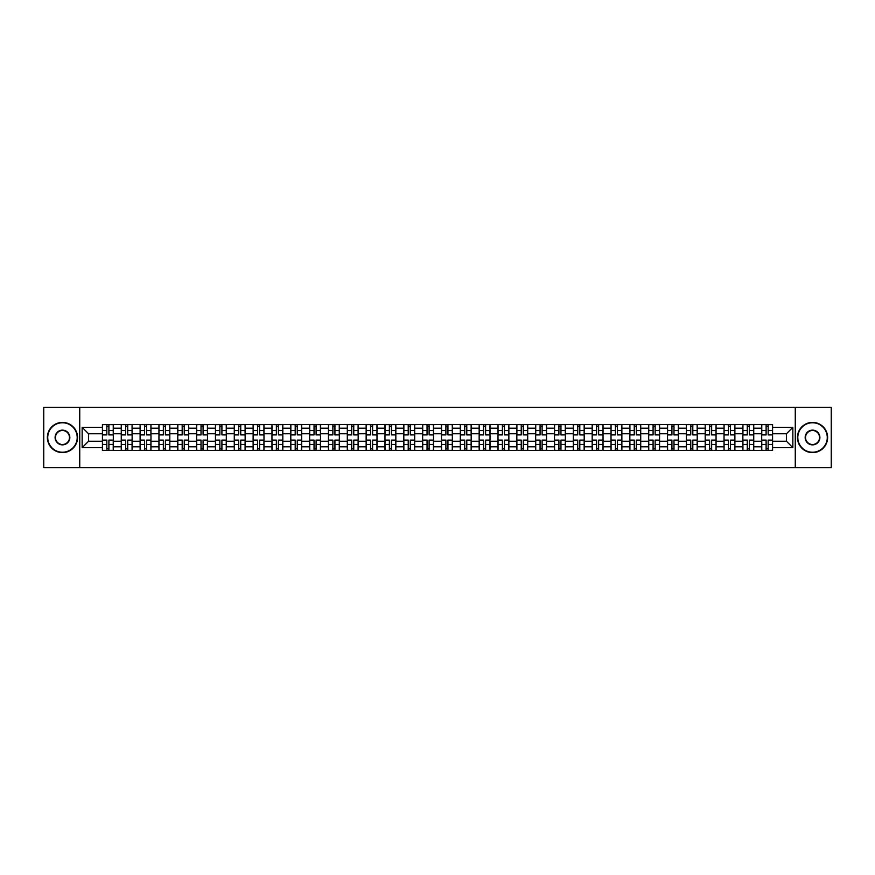 <?xml version="1.0" encoding="UTF-8"?>
<svg xmlns="http://www.w3.org/2000/svg" width="875" height="875" viewBox="0 0 875 875"><rect width="100%" height="100%" fill="white"/><g stroke="black" fill="none" stroke-linecap="round" stroke-linejoin="round"><path stroke-width="1.31" d="M795.266 467.688L831.25 467.688L831.25 407.312L43.75 407.312L43.75 467.688L795.266 467.688L795.266 407.312M121.264 450.483L121.264 428.203L113.302 428.203L113.302 450.483M113.302 428.203L113.302 424.517M121.264 428.203L121.264 424.517M132.136 424.517L132.136 450.483M140.109 450.483L140.109 424.517M150.97 424.517L150.97 450.483M158.944 450.483L158.944 424.517M169.805 424.517L169.805 450.483M177.778 450.483L177.778 424.517M188.639 424.517L188.639 450.483M196.612 450.483L196.612 424.517M207.484 424.517L207.484 450.483M215.447 450.483L215.447 424.517M226.319 424.517L226.319 450.483M234.281 450.483L234.281 424.517M245.153 424.517L245.153 450.483M253.127 450.483L253.127 424.517M263.988 424.517L263.988 450.483M271.961 450.483L271.961 424.517M282.822 424.517L282.822 450.483M290.795 450.483L290.795 424.517M301.656 424.517L301.656 450.483M309.63 450.483L309.63 424.517M320.502 424.517L320.502 450.483M328.464 450.483L328.464 424.517M339.336 424.517L339.336 450.483M347.298 450.483L347.298 424.517M358.17 424.517L358.17 450.483M366.144 450.483L366.144 424.517M377.005 424.517L377.005 450.483M384.978 450.483L384.978 424.517M395.839 424.517L395.839 450.483M403.812 450.483L403.812 424.517M414.684 424.517L414.684 450.483M422.647 450.483L422.647 424.517M433.519 424.517L433.519 450.483M441.481 450.483L441.481 424.517M452.353 424.517L452.353 450.483M460.316 450.483L460.316 424.517M471.188 424.517L471.188 450.483M479.161 450.483L479.161 424.517M490.022 424.517L490.022 450.483M497.995 450.483L497.995 424.517M508.856 424.517L508.856 450.483M516.83 450.483L516.83 424.517M527.702 424.517L527.702 450.483M535.664 450.483L535.664 424.517M546.536 424.517L546.536 450.483M554.498 450.483L554.498 424.517M565.37 424.517L565.37 450.483M573.344 450.483L573.344 424.517M584.205 424.517L584.205 450.483M592.178 450.483L592.178 424.517M603.039 424.517L603.039 450.483M611.012 450.483L611.012 424.517M621.873 424.517L621.873 450.483M629.847 450.483L629.847 424.517M640.719 424.517L640.719 450.483M648.681 450.483L648.681 424.517M659.553 424.517L659.553 450.483M667.516 450.483L667.516 424.517M678.388 424.517L678.388 450.483M686.361 450.483L686.361 424.517M697.222 424.517L697.222 450.483M705.195 450.483L705.195 424.517M716.056 424.517L716.056 450.483M724.03 450.483L724.03 424.517M734.891 424.517L734.891 450.483M742.864 450.483L742.864 424.517M753.736 424.517L753.736 450.483M761.698 450.483L761.698 424.517M761.698 441.241L753.736 441.241M742.864 441.241L734.891 441.241M724.03 441.241L716.056 441.241M705.195 441.241L697.222 441.241M686.361 441.241L678.388 441.241M667.516 441.241L659.553 441.241M648.681 441.241L640.719 441.241M629.847 441.241L621.873 441.241M611.012 441.241L603.039 441.241M592.178 441.241L584.205 441.241M573.344 441.241L565.37 441.241M554.498 441.241L546.536 441.241M535.664 441.241L527.702 441.241M516.83 441.241L508.856 441.241M497.995 441.241L490.022 441.241M479.161 441.241L471.188 441.241M460.316 441.241L452.353 441.241M441.481 441.241L433.519 441.241M422.647 441.241L414.684 441.241M403.812 441.241L395.839 441.241M384.978 441.241L377.005 441.241M366.144 441.241L358.17 441.241M347.298 441.241L339.336 441.241M328.464 441.241L320.502 441.241M309.63 441.241L301.656 441.241M290.795 441.241L282.822 441.241M271.961 441.241L263.988 441.241M253.127 441.241L245.153 441.241M234.281 441.241L226.319 441.241M215.447 441.241L207.484 441.241M196.612 441.241L188.639 441.241M177.778 441.241L169.805 441.241M158.944 441.241L150.97 441.241M140.109 441.241L132.136 441.241M121.264 441.241L113.302 441.241M761.698 433.759L753.736 433.759M742.864 433.759L734.891 433.759M724.03 433.759L716.056 433.759M705.195 433.759L697.222 433.759M686.361 433.759L678.388 433.759M667.516 433.759L659.553 433.759M648.681 433.759L640.719 433.759M629.847 433.759L621.873 433.759M611.012 433.759L603.039 433.759M592.178 433.759L584.205 433.759M573.344 433.759L565.37 433.759M554.498 433.759L546.536 433.759M535.664 433.759L527.702 433.759M516.83 433.759L508.856 433.759M497.995 433.759L490.022 433.759M479.161 433.759L471.188 433.759M460.316 433.759L452.353 433.759M441.481 433.759L433.519 433.759M422.647 433.759L414.684 433.759M403.812 433.759L395.839 433.759M384.978 433.759L377.005 433.759M366.144 433.759L358.17 433.759M347.298 433.759L339.336 433.759M328.464 433.759L320.502 433.759M309.63 433.759L301.656 433.759M290.795 433.759L282.822 433.759M271.961 433.759L263.988 433.759M253.127 433.759L245.153 433.759M234.281 433.759L226.319 433.759M215.447 433.759L207.484 433.759M196.612 433.759L188.639 433.759M177.778 433.759L169.805 433.759M158.944 433.759L150.97 433.759M140.109 433.759L132.136 433.759M121.264 433.759L113.302 433.759M88.55 441.241L102.43 441.241L102.43 433.759L88.55 433.759L88.55 441.241L82.152 447.639L82.152 427.361L102.43 427.361L102.43 433.759M772.57 433.759L772.57 441.241L786.45 441.241L786.45 433.759L772.57 433.759L772.57 424.517L102.43 424.517L102.43 427.361M772.57 427.361L792.848 427.361L792.848 447.639L772.57 447.639L772.57 441.241M102.43 441.241L102.43 450.483L772.57 450.483L772.57 447.639M102.43 447.639L82.152 447.639M79.734 467.688L79.734 407.312M108.894 448.667L106.838 448.667M106.838 426.333L108.894 426.333M127.728 448.667L125.672 448.667M125.672 426.333L127.728 426.333M146.562 448.667L144.517 448.667M144.517 426.333L146.562 426.333M165.397 448.667L163.352 448.667M163.352 426.333L165.397 426.333M184.242 448.667L182.186 448.667M182.186 426.333L184.242 426.333M203.077 448.667L201.02 448.667M201.02 426.333L203.077 426.333M221.911 448.667L219.855 448.667M219.855 426.333L221.911 426.333M240.745 448.667L238.689 448.667M238.689 426.333L240.745 426.333M259.58 448.667L257.534 448.667M257.534 426.333L259.58 426.333M278.414 448.667L276.369 448.667M276.369 426.333L278.414 426.333M297.259 448.667L295.203 448.667M295.203 426.333L297.259 426.333M316.094 448.667L314.038 448.667M314.038 426.333L316.094 426.333M334.928 448.667L332.872 448.667M332.872 426.333L334.928 426.333M353.762 448.667L351.706 448.667M351.706 426.333L353.762 426.333M372.597 448.667L370.552 448.667M370.552 426.333L372.597 426.333M391.431 448.667L389.386 448.667M389.386 426.333L391.431 426.333M410.277 448.667L408.22 448.667M408.22 426.333L410.277 426.333M429.111 448.667L427.055 448.667M427.055 426.333L429.111 426.333M447.945 448.667L445.889 448.667M445.889 426.333L447.945 426.333M466.78 448.667L464.723 448.667M464.723 426.333L466.78 426.333M485.614 448.667L483.569 448.667M483.569 426.333L485.614 426.333M504.448 448.667L502.403 448.667M502.403 426.333L504.448 426.333M523.294 448.667L521.237 448.667M521.237 426.333L523.294 426.333M542.128 448.667L540.072 448.667M540.072 426.333L542.128 426.333M560.962 448.667L558.906 448.667M558.906 426.333L560.962 426.333M579.797 448.667L577.741 448.667M577.741 426.333L579.797 426.333M598.631 448.667L596.586 448.667M596.586 426.333L598.631 426.333M617.466 448.667L615.42 448.667M615.42 426.333L617.466 426.333M636.311 448.667L634.255 448.667M634.255 426.333L636.311 426.333M655.145 448.667L653.089 448.667M653.089 426.333L655.145 426.333M673.98 448.667L671.923 448.667M671.923 426.333L673.98 426.333M692.814 448.667L690.758 448.667M690.758 426.333L692.814 426.333M711.648 448.667L709.603 448.667M709.603 426.333L711.648 426.333M730.483 448.667L728.438 448.667M728.438 426.333L730.483 426.333M749.328 448.667L747.272 448.667M747.272 426.333L749.328 426.333M768.163 448.667L766.106 448.667M766.106 426.333L768.163 426.333M82.152 427.361L88.55 433.759M786.45 441.241L792.848 447.639M786.45 433.759L792.848 427.361M108.894 434.645L113.236 434.908L108.894 434.908L108.894 424.637L113.236 424.637L110.819 424.637M113.236 434.645L113.236 424.637M106.838 426.213L108.894 426.213M104.913 424.637L102.495 424.637L102.495 434.908L106.838 434.908L106.838 424.637L105.087 424.637M102.495 424.637L110.644 424.637M106.838 440.092L106.838 450.363L102.495 450.363L102.495 440.092L106.838 440.092M108.894 448.787L106.838 448.787M105.087 450.363L113.236 450.363L113.236 440.092L108.894 440.092L108.894 450.363L110.644 450.363M127.728 434.645L132.07 434.908L127.728 434.908L127.728 424.637L132.07 424.637L129.664 424.637M132.07 434.645L132.07 424.637M125.672 426.213L127.728 426.213M123.747 424.637L121.33 424.637L121.33 434.908L125.672 434.908L125.672 424.637L123.922 424.637M121.33 424.637L129.478 424.637M146.562 434.645L150.916 434.908L146.562 434.908L146.562 424.637L150.916 424.637L148.498 424.637M150.916 434.645L150.916 424.637M144.517 426.213L146.562 426.213M142.581 424.637L140.164 424.637L140.164 434.908L144.517 434.908L144.517 424.637L142.756 424.637M140.164 424.637L148.312 424.637M125.672 440.092L125.672 450.363L121.33 450.363L121.33 440.092L125.672 440.092M127.728 448.787L125.672 448.787M123.922 450.363L132.07 450.363L132.07 440.092L127.728 440.092L127.728 450.363L129.478 450.363M144.517 440.092L144.517 450.363L140.164 450.363L140.164 440.092L144.517 440.092M146.562 448.787L144.517 448.787M142.756 450.363L150.916 450.363L150.916 440.092L146.562 440.092L146.562 450.363L148.312 450.363M62.464 452.233A14.733 14.733 0 0 0 77.197 437.5A14.733 14.733 0 0 0 62.464 422.767A14.733 14.733 0 0 0 47.731 437.5A14.733 14.733 0 0 0 62.464 452.233M62.464 422.406A15.094 15.094 0 0 1 77.558 437.5A15.094 15.094 0 0 1 62.464 452.594A15.094 15.094 0 0 1 47.37 437.5A15.094 15.094 0 0 1 62.464 422.406M62.464 444.861A7.361 7.361 0 0 1 55.103 437.5A7.361 7.361 0 0 1 62.464 430.139A7.361 7.361 0 0 1 69.836 437.5A7.361 7.361 0 0 1 62.464 444.861M62.464 430.5A7 7 0 0 0 55.464 437.5A7 7 0 0 0 62.464 444.5A7 7 0 0 0 69.464 437.5A7 7 0 0 0 62.464 430.5M812.536 452.233A14.733 14.733 0 0 0 827.269 437.5A14.733 14.733 0 0 0 812.536 422.767A14.733 14.733 0 0 0 797.803 437.5A14.733 14.733 0 0 0 812.536 452.233M812.536 422.406A15.094 15.094 0 0 1 827.63 437.5A15.094 15.094 0 0 1 812.536 452.594A15.094 15.094 0 0 1 797.442 437.5A15.094 15.094 0 0 1 812.536 422.406M812.536 444.861A7.361 7.361 0 0 1 805.164 437.5A7.361 7.361 0 0 1 812.536 430.139A7.361 7.361 0 0 1 819.897 437.5A7.361 7.361 0 0 1 812.536 444.861M812.536 430.5A7 7 0 0 0 805.536 437.5A7 7 0 0 0 812.536 444.5A7 7 0 0 0 819.536 437.5A7 7 0 0 0 812.536 430.5M165.397 434.645L169.75 434.908L165.397 434.908L165.397 424.637L169.75 424.637L167.333 424.637M169.75 434.645L169.75 424.637M163.352 426.213L165.397 426.213M161.416 424.637L158.998 424.637L158.998 434.908L163.352 434.908L163.352 424.637L161.602 424.637M158.998 424.637L167.147 424.637M184.242 434.645L188.584 434.908L184.242 434.908L184.242 424.637L188.584 424.637L186.167 424.637M188.584 434.645L188.584 424.637M182.186 426.213L184.242 426.213M180.25 424.637L177.833 424.637L177.833 434.908L182.186 434.908L182.186 424.637L180.436 424.637M177.833 424.637L185.992 424.637M203.077 434.645L207.419 434.908L203.077 434.908L203.077 424.637L207.419 424.637L205.002 424.637M207.419 434.645L207.419 424.637M201.02 426.213L203.077 426.213M199.084 424.637L196.678 424.637L196.678 434.908L201.02 434.908L201.02 424.637L199.27 424.637M196.678 424.637L204.827 424.637M163.352 440.092L163.352 450.363L158.998 450.363L158.998 440.092L163.352 440.092M165.397 448.787L163.352 448.787M161.602 450.363L169.75 450.363L169.75 440.092L165.397 440.092L165.397 450.363L167.147 450.363M182.186 440.092L182.186 450.363L177.833 450.363L177.833 440.092L182.186 440.092M184.242 448.787L182.186 448.787M180.436 450.363L188.584 450.363L188.584 440.092L184.242 440.092L184.242 450.363L185.992 450.363M201.02 440.092L201.02 450.363L196.678 450.363L196.678 440.092L201.02 440.092M203.077 448.787L201.02 448.787M199.27 450.363L207.419 450.363L207.419 440.092L203.077 440.092L203.077 450.363L204.827 450.363M221.911 434.645L226.253 434.908L221.911 434.908L221.911 424.637L226.253 424.637L223.847 424.637M226.253 434.645L226.253 424.637M219.855 426.213L221.911 426.213M217.93 424.637L215.512 424.637L215.512 434.908L219.855 434.908L219.855 424.637L218.105 424.637M215.512 424.637L223.661 424.637M219.855 440.092L219.855 450.363L215.512 450.363L215.512 440.092L219.855 440.092M221.911 448.787L219.855 448.787M218.105 450.363L226.253 450.363L226.253 440.092L221.911 440.092L221.911 450.363L223.661 450.363M240.745 434.645L245.088 434.908L240.745 434.908L240.745 424.637L245.088 424.637L242.681 424.637M245.088 434.645L245.088 424.637M238.689 426.213L240.745 426.213M236.764 424.637L234.347 424.637L234.347 434.908L238.689 434.908L238.689 424.637L236.939 424.637M234.347 424.637L242.495 424.637M238.689 440.092L238.689 450.363L234.347 450.363L234.347 440.092L238.689 440.092M240.745 448.787L238.689 448.787M236.939 450.363L245.088 450.363L245.088 440.092L240.745 440.092L240.745 450.363L242.495 450.363M259.58 434.645L263.933 434.908L259.58 434.908L259.58 424.637L263.933 424.637L261.516 424.637M263.933 434.645L263.933 424.637M257.534 426.213L259.58 426.213M255.598 424.637L253.181 424.637L253.181 434.908L257.534 434.908L257.534 424.637L255.773 424.637M253.181 424.637L261.33 424.637M257.534 440.092L257.534 450.363L253.181 450.363L253.181 440.092L257.534 440.092M259.58 448.787L257.534 448.787M255.773 450.363L263.933 450.363L263.933 440.092L259.58 440.092L259.58 450.363L261.33 450.363M278.414 434.645L282.767 434.908L278.414 434.908L278.414 424.637L282.767 424.637L280.35 424.637M282.767 434.645L282.767 424.637M276.369 426.213L278.414 426.213M274.433 424.637L272.016 424.637L272.016 434.908L276.369 434.908L276.369 424.637L274.619 424.637M272.016 424.637L280.164 424.637M276.369 440.092L276.369 450.363L272.016 450.363L272.016 440.092L276.369 440.092M278.414 448.787L276.369 448.787M274.619 450.363L282.767 450.363L282.767 440.092L278.414 440.092L278.414 450.363L280.164 450.363M297.259 434.645L301.602 434.908L297.259 434.908L297.259 424.637L301.602 424.637L299.184 424.637M301.602 434.645L301.602 424.637M295.203 426.213L297.259 426.213M293.267 424.637L290.85 424.637L290.85 434.908L295.203 434.908L295.203 424.637L293.453 424.637M290.85 424.637L299.009 424.637M295.203 440.092L295.203 450.363L290.85 450.363L290.85 440.092L295.203 440.092M297.259 448.787L295.203 448.787M293.453 450.363L301.602 450.363L301.602 440.092L297.259 440.092L297.259 450.363L299.009 450.363M316.094 434.645L320.436 434.908L316.094 434.908L316.094 424.637L320.436 424.637L318.019 424.637M320.436 434.645L320.436 424.637M314.038 426.213L316.094 426.213M312.102 424.637L309.695 424.637L309.695 434.908L314.038 434.908L314.038 424.637L312.287 424.637M309.695 424.637L317.844 424.637M314.038 440.092L314.038 450.363L309.695 450.363L309.695 440.092L314.038 440.092M316.094 448.787L314.038 448.787M312.287 450.363L320.436 450.363L320.436 440.092L316.094 440.092L316.094 450.363L317.844 450.363M334.928 434.645L339.27 434.908L334.928 434.908L334.928 424.637L339.27 424.637L336.864 424.637M339.27 434.645L339.27 424.637M332.872 426.213L334.928 426.213M330.947 424.637L328.53 424.637L328.53 434.908L332.872 434.908L332.872 424.637L331.122 424.637M328.53 424.637L336.678 424.637M332.872 440.092L332.872 450.363L328.53 450.363L328.53 440.092L332.872 440.092M334.928 448.787L332.872 448.787M331.122 450.363L339.27 450.363L339.27 440.092L334.928 440.092L334.928 450.363L336.678 450.363M353.762 434.645L358.105 434.908L353.762 434.908L353.762 424.637L358.105 424.637L355.698 424.637M358.105 434.645L358.105 424.637M351.706 426.213L353.762 426.213M349.781 424.637L347.364 424.637L347.364 434.908L351.706 434.908L351.706 424.637L349.956 424.637M347.364 424.637L355.513 424.637M351.706 440.092L351.706 450.363L347.364 450.363L347.364 440.092L351.706 440.092M353.762 448.787L351.706 448.787M349.956 450.363L358.105 450.363L358.105 440.092L353.762 440.092L353.762 450.363L355.513 450.363M372.597 434.645L376.95 434.908L372.597 434.908L372.597 424.637L376.95 424.637L374.533 424.637M376.95 434.645L376.95 424.637M370.552 426.213L372.597 426.213M368.616 424.637L366.198 424.637L366.198 434.908L370.552 434.908L370.552 424.637L368.791 424.637M366.198 424.637L374.347 424.637M370.552 440.092L370.552 450.363L366.198 450.363L366.198 440.092L370.552 440.092M372.597 448.787L370.552 448.787M368.791 450.363L376.95 450.363L376.95 440.092L372.597 440.092L372.597 450.363L374.347 450.363M391.431 434.645L395.784 434.908L391.431 434.908L391.431 424.637L395.784 424.637L393.367 424.637M395.784 434.645L395.784 424.637M389.386 426.213L391.431 426.213M387.45 424.637L385.033 424.637L385.033 434.908L389.386 434.908L389.386 424.637L387.636 424.637M385.033 424.637L393.181 424.637M389.386 440.092L389.386 450.363L385.033 450.363L385.033 440.092L389.386 440.092M391.431 448.787L389.386 448.787M387.636 450.363L395.784 450.363L395.784 440.092L391.431 440.092L391.431 450.363L393.181 450.363M410.277 434.645L414.619 434.908L410.277 434.908L410.277 424.637L414.619 424.637L412.202 424.637M414.619 434.645L414.619 424.637M408.22 426.213L410.277 426.213M406.284 424.637L403.867 424.637L403.867 434.908L408.22 434.908L408.22 424.637L406.47 424.637M403.867 424.637L412.027 424.637M408.22 440.092L408.22 450.363L403.867 450.363L403.867 440.092L408.22 440.092M410.277 448.787L408.22 448.787M406.47 450.363L414.619 450.363L414.619 440.092L410.277 440.092L410.277 450.363L412.027 450.363M429.111 434.645L433.453 434.908L429.111 434.908L429.111 424.637L433.453 424.637L431.036 424.637M433.453 434.645L433.453 424.637M427.055 426.213L429.111 426.213M425.119 424.637L422.713 424.637L422.713 434.908L427.055 434.908L427.055 424.637L425.305 424.637M422.713 424.637L430.861 424.637M427.055 440.092L427.055 450.363L422.713 450.363L422.713 440.092L427.055 440.092M429.111 448.787L427.055 448.787M425.305 450.363L433.453 450.363L433.453 440.092L429.111 440.092L429.111 450.363L430.861 450.363M447.945 434.645L452.287 434.908L447.945 434.908L447.945 424.637L452.287 424.637L449.881 424.637M452.287 434.645L452.287 424.637M445.889 426.213L447.945 426.213M443.964 424.637L441.547 424.637L441.547 434.908L445.889 434.908L445.889 424.637L444.139 424.637M441.547 424.637L449.695 424.637M445.889 440.092L445.889 450.363L441.547 450.363L441.547 440.092L445.889 440.092M447.945 448.787L445.889 448.787M444.139 450.363L452.287 450.363L452.287 440.092L447.945 440.092L447.945 450.363L449.695 450.363M466.78 434.645L471.133 434.908L466.78 434.908L466.78 424.637L471.133 424.637L468.716 424.637M471.133 434.645L471.133 424.637M464.723 426.213L466.78 426.213M462.798 424.637L460.381 424.637L460.381 434.908L464.723 434.908L464.723 424.637L462.973 424.637M460.381 424.637L468.53 424.637M464.723 440.092L464.723 450.363L460.381 450.363L460.381 440.092L464.723 440.092M466.78 448.787L464.723 448.787M462.973 450.363L471.133 450.363L471.133 440.092L466.78 440.092L466.78 450.363L468.53 450.363M485.614 434.645L489.967 434.908L485.614 434.908L485.614 424.637L489.967 424.637L487.55 424.637M489.967 434.645L489.967 424.637M483.569 426.213L485.614 426.213M481.633 424.637L479.216 424.637L479.216 434.908L483.569 434.908L483.569 424.637L481.819 424.637M479.216 424.637L487.364 424.637M483.569 440.092L483.569 450.363L479.216 450.363L479.216 440.092L483.569 440.092M485.614 448.787L483.569 448.787M481.819 450.363L489.967 450.363L489.967 440.092L485.614 440.092L485.614 450.363L487.364 450.363M504.448 434.645L508.802 434.908L504.448 434.908L504.448 424.637L508.802 424.637L506.384 424.637M508.802 434.645L508.802 424.637M502.403 426.213L504.448 426.213M500.467 424.637L498.05 424.637L498.05 434.908L502.403 434.908L502.403 424.637L500.653 424.637M498.05 424.637L506.209 424.637M502.403 440.092L502.403 450.363L498.05 450.363L498.05 440.092L502.403 440.092M504.448 448.787L502.403 448.787M500.653 450.363L508.802 450.363L508.802 440.092L504.448 440.092L504.448 450.363L506.209 450.363M523.294 434.645L527.636 434.908L523.294 434.908L523.294 424.637L527.636 424.637L525.219 424.637M527.636 434.645L527.636 424.637M521.237 426.213L523.294 426.213M519.302 424.637L516.895 424.637L516.895 434.908L521.237 434.908L521.237 424.637L519.487 424.637M516.895 424.637L525.044 424.637M521.237 440.092L521.237 450.363L516.895 450.363L516.895 440.092L521.237 440.092M523.294 448.787L521.237 448.787M519.487 450.363L527.636 450.363L527.636 440.092L523.294 440.092L523.294 450.363L525.044 450.363M542.128 434.645L546.47 434.908L542.128 434.908L542.128 424.637L546.47 424.637L544.053 424.637M546.47 434.645L546.47 424.637M540.072 426.213L542.128 426.213M538.136 424.637L535.73 424.637L535.73 434.908L540.072 434.908L540.072 424.637L538.322 424.637M535.73 424.637L543.878 424.637M540.072 440.092L540.072 450.363L535.73 450.363L535.73 440.092L540.072 440.092M542.128 448.787L540.072 448.787M538.322 450.363L546.47 450.363L546.47 440.092L542.128 440.092L542.128 450.363L543.878 450.363M560.962 434.645L565.305 434.908L560.962 434.908L560.962 424.637L565.305 424.637L562.898 424.637M565.305 434.645L565.305 424.637M558.906 426.213L560.962 426.213M556.981 424.637L554.564 424.637L554.564 434.908L558.906 434.908L558.906 424.637L557.156 424.637M554.564 424.637L562.712 424.637M558.906 440.092L558.906 450.363L554.564 450.363L554.564 440.092L558.906 440.092M560.962 448.787L558.906 448.787M557.156 450.363L565.305 450.363L565.305 440.092L560.962 440.092L560.962 450.363L562.712 450.363M579.797 434.645L584.15 434.908L579.797 434.908L579.797 424.637L584.15 424.637L581.733 424.637M584.15 434.645L584.15 424.637M577.741 426.213L579.797 426.213M575.816 424.637L573.398 424.637L573.398 434.908L577.741 434.908L577.741 424.637L575.991 424.637M573.398 424.637L581.547 424.637M577.741 440.092L577.741 450.363L573.398 450.363L573.398 440.092L577.741 440.092M579.797 448.787L577.741 448.787M575.991 450.363L584.15 450.363L584.15 440.092L579.797 440.092L579.797 450.363L581.547 450.363M598.631 434.645L602.984 434.908L598.631 434.908L598.631 424.637L602.984 424.637L600.567 424.637M602.984 434.645L602.984 424.637M596.586 426.213L598.631 426.213M594.65 424.637L592.233 424.637L592.233 434.908L596.586 434.908L596.586 424.637L594.836 424.637M592.233 424.637L600.381 424.637M596.586 440.092L596.586 450.363L592.233 450.363L592.233 440.092L596.586 440.092M598.631 448.787L596.586 448.787M594.836 450.363L602.984 450.363L602.984 440.092L598.631 440.092L598.631 450.363L600.381 450.363M617.466 434.645L621.819 434.908L617.466 434.908L617.466 424.637L621.819 424.637L619.402 424.637M621.819 434.645L621.819 424.637M615.42 426.213L617.466 426.213M613.484 424.637L611.067 424.637L611.067 434.908L615.42 434.908L615.42 424.637L613.67 424.637M611.067 424.637L619.227 424.637M615.42 440.092L615.42 450.363L611.067 450.363L611.067 440.092L615.42 440.092M617.466 448.787L615.42 448.787M613.67 450.363L621.819 450.363L621.819 440.092L617.466 440.092L617.466 450.363L619.227 450.363M636.311 434.645L640.653 434.908L636.311 434.908L636.311 424.637L640.653 424.637L638.236 424.637M640.653 434.645L640.653 424.637M634.255 426.213L636.311 426.213M632.319 424.637L629.912 424.637L629.912 434.908L634.255 434.908L634.255 424.637L632.505 424.637M629.912 424.637L638.061 424.637M634.255 440.092L634.255 450.363L629.912 450.363L629.912 440.092L634.255 440.092M636.311 448.787L634.255 448.787M632.505 450.363L640.653 450.363L640.653 440.092L636.311 440.092L636.311 450.363L638.061 450.363M655.145 434.645L659.488 434.908L655.145 434.908L655.145 424.637L659.488 424.637L657.07 424.637M659.488 434.645L659.488 424.637M653.089 426.213L655.145 426.213M651.153 424.637L648.747 424.637L648.747 434.908L653.089 434.908L653.089 424.637L651.339 424.637M648.747 424.637L656.895 424.637M653.089 440.092L653.089 450.363L648.747 450.363L648.747 440.092L653.089 440.092M655.145 448.787L653.089 448.787M651.339 450.363L659.488 450.363L659.488 440.092L655.145 440.092L655.145 450.363L656.895 450.363M673.98 434.645L678.322 434.908L673.98 434.908L673.98 424.637L678.322 424.637L675.916 424.637M678.322 434.645L678.322 424.637M671.923 426.213L673.98 426.213M669.998 424.637L667.581 424.637L667.581 434.908L671.923 434.908L671.923 424.637L670.173 424.637M667.581 424.637L675.73 424.637M671.923 440.092L671.923 450.363L667.581 450.363L667.581 440.092L671.923 440.092M673.98 448.787L671.923 448.787M670.173 450.363L678.322 450.363L678.322 440.092L673.98 440.092L673.98 450.363L675.73 450.363M692.814 434.645L697.167 434.908L692.814 434.908L692.814 424.637L697.167 424.637L694.75 424.637M697.167 434.645L697.167 424.637M690.758 426.213L692.814 426.213M688.833 424.637L686.416 424.637L686.416 434.908L690.758 434.908L690.758 424.637L689.008 424.637M686.416 424.637L694.564 424.637M690.758 440.092L690.758 450.363L686.416 450.363L686.416 440.092L690.758 440.092M692.814 448.787L690.758 448.787M689.008 450.363L697.167 450.363L697.167 440.092L692.814 440.092L692.814 450.363L694.564 450.363M711.648 434.645L716.002 434.908L711.648 434.908L711.648 424.637L716.002 424.637L713.584 424.637M716.002 434.645L716.002 424.637M709.603 426.213L711.648 426.213M707.667 424.637L705.25 424.637L705.25 434.908L709.603 434.908L709.603 424.637L707.853 424.637M705.25 424.637L713.398 424.637M709.603 440.092L709.603 450.363L705.25 450.363L705.25 440.092L709.603 440.092M711.648 448.787L709.603 448.787M707.853 450.363L716.002 450.363L716.002 440.092L711.648 440.092L711.648 450.363L713.398 450.363M730.483 434.645L734.836 434.908L730.483 434.908L730.483 424.637L734.836 424.637L732.419 424.637M734.836 434.645L734.836 424.637M728.438 426.213L730.483 426.213M726.502 424.637L724.084 424.637L724.084 434.908L728.438 434.908L728.438 424.637L726.688 424.637M724.084 424.637L732.244 424.637M728.438 440.092L728.438 450.363L724.084 450.363L724.084 440.092L728.438 440.092M730.483 448.787L728.438 448.787M726.688 450.363L734.836 450.363L734.836 440.092L730.483 440.092L730.483 450.363L732.244 450.363M749.328 434.645L753.67 434.908L749.328 434.908L749.328 424.637L753.67 424.637L751.253 424.637M753.67 434.645L753.67 424.637M747.272 426.213L749.328 426.213M745.336 424.637L742.93 424.637L742.93 434.908L747.272 434.908L747.272 424.637L745.522 424.637M742.93 424.637L751.078 424.637M747.272 440.092L747.272 450.363L742.93 450.363L742.93 440.092L747.272 440.092M749.328 448.787L747.272 448.787M745.522 450.363L753.67 450.363L753.67 440.092L749.328 440.092L749.328 450.363L751.078 450.363M768.163 434.645L772.505 434.908L768.163 434.908L768.163 424.637L772.505 424.637L770.088 424.637M772.505 434.645L772.505 424.637M766.106 426.213L768.163 426.213M764.181 424.637L761.764 424.637L761.764 434.908L766.106 434.908L766.106 424.637L764.356 424.637M761.764 424.637L769.912 424.637M766.106 440.092L766.106 450.363L761.764 450.363L761.764 440.092L766.106 440.092M768.163 448.787L766.106 448.787M764.356 450.363L772.505 450.363L772.505 440.092L768.163 440.092L768.163 450.363L769.912 450.363M742.864 428.203L734.891 428.203M724.03 428.203L716.056 428.203M705.195 428.203L697.222 428.203M686.361 428.203L678.388 428.203M667.516 428.203L659.553 428.203M648.681 428.203L640.719 428.203M629.847 428.203L621.873 428.203M611.012 428.203L603.039 428.203M592.178 428.203L584.205 428.203M573.344 428.203L565.37 428.203M554.498 428.203L546.536 428.203M535.664 428.203L527.702 428.203M516.83 428.203L508.856 428.203M497.995 428.203L490.022 428.203M479.161 428.203L471.188 428.203M460.316 428.203L452.353 428.203M441.481 428.203L433.519 428.203M422.647 428.203L414.684 428.203M403.812 428.203L395.839 428.203M384.978 428.203L377.005 428.203M366.144 428.203L358.17 428.203M347.298 428.203L339.336 428.203M328.464 428.203L320.502 428.203M309.63 428.203L301.656 428.203M290.795 428.203L282.822 428.203M271.961 428.203L263.988 428.203M253.127 428.203L245.153 428.203M234.281 428.203L226.319 428.203M215.447 428.203L207.484 428.203M196.612 428.203L188.639 428.203M177.778 428.203L169.805 428.203M158.944 428.203L150.97 428.203M140.109 428.203L132.136 428.203M761.698 428.203L753.736 428.203M742.864 446.797L734.891 446.797M724.03 446.797L716.056 446.797M705.195 446.797L697.222 446.797M686.361 446.797L678.388 446.797M667.516 446.797L659.553 446.797M648.681 446.797L640.719 446.797M629.847 446.797L621.873 446.797M611.012 446.797L603.039 446.797M592.178 446.797L584.205 446.797M573.344 446.797L565.37 446.797M554.498 446.797L546.536 446.797M535.664 446.797L527.702 446.797M516.83 446.797L508.856 446.797M497.995 446.797L490.022 446.797M479.161 446.797L471.188 446.797M460.316 446.797L452.353 446.797M441.481 446.797L433.519 446.797M422.647 446.797L414.684 446.797M403.812 446.797L395.839 446.797M384.978 446.797L377.005 446.797M366.144 446.797L358.17 446.797M347.298 446.797L339.336 446.797M328.464 446.797L320.502 446.797M309.63 446.797L301.656 446.797M290.795 446.797L282.822 446.797M271.961 446.797L263.988 446.797M253.127 446.797L245.153 446.797M234.281 446.797L226.319 446.797M215.447 446.797L207.484 446.797M196.612 446.797L188.639 446.797M177.778 446.797L169.805 446.797M158.944 446.797L150.97 446.797M140.109 446.797L132.136 446.797M121.264 446.797L113.302 446.797M761.698 446.797L753.736 446.797M108.894 430.577L113.236 430.577M102.495 434.645L106.838 434.645M102.495 430.577L106.838 430.577M106.838 440.355L102.495 440.355M106.838 444.423L102.495 444.423M113.236 440.355L108.894 440.355M113.236 444.423L108.894 444.423M127.728 430.577L132.07 430.577M121.33 434.645L125.672 434.645M121.33 430.577L125.672 430.577M146.562 430.577L150.916 430.577M140.164 434.645L144.517 434.645M140.164 430.577L144.517 430.577M125.672 440.355L121.33 440.355M125.672 444.423L121.33 444.423M132.07 440.355L127.728 440.355M132.07 444.423L127.728 444.423M144.517 440.355L140.164 440.355M144.517 444.423L140.164 444.423M150.916 440.355L146.562 440.355M150.916 444.423L146.562 444.423M165.397 430.577L169.75 430.577M158.998 434.645L163.352 434.645M158.998 430.577L163.352 430.577M184.242 430.577L188.584 430.577M177.833 434.645L182.186 434.645M177.833 430.577L182.186 430.577M203.077 430.577L207.419 430.577M196.678 434.645L201.02 434.645M196.678 430.577L201.02 430.577M163.352 440.355L158.998 440.355M163.352 444.423L158.998 444.423M169.75 440.355L165.397 440.355M169.75 444.423L165.397 444.423M182.186 440.355L177.833 440.355M182.186 444.423L177.833 444.423M188.584 440.355L184.242 440.355M188.584 444.423L184.242 444.423M201.02 440.355L196.678 440.355M201.02 444.423L196.678 444.423M207.419 440.355L203.077 440.355M207.419 444.423L203.077 444.423M221.911 430.577L226.253 430.577M215.512 434.645L219.855 434.645M215.512 430.577L219.855 430.577M219.855 440.355L215.512 440.355M219.855 444.423L215.512 444.423M226.253 440.355L221.911 440.355M226.253 444.423L221.911 444.423M240.745 430.577L245.088 430.577M234.347 434.645L238.689 434.645M234.347 430.577L238.689 430.577M238.689 440.355L234.347 440.355M238.689 444.423L234.347 444.423M245.088 440.355L240.745 440.355M245.088 444.423L240.745 444.423M259.58 430.577L263.933 430.577M253.181 434.645L257.534 434.645M253.181 430.577L257.534 430.577M257.534 440.355L253.181 440.355M257.534 444.423L253.181 444.423M263.933 440.355L259.58 440.355M263.933 444.423L259.58 444.423M278.414 430.577L282.767 430.577M272.016 434.645L276.369 434.645M272.016 430.577L276.369 430.577M276.369 440.355L272.016 440.355M276.369 444.423L272.016 444.423M282.767 440.355L278.414 440.355M282.767 444.423L278.414 444.423M297.259 430.577L301.602 430.577M290.85 434.645L295.203 434.645M290.85 430.577L295.203 430.577M295.203 440.355L290.85 440.355M295.203 444.423L290.85 444.423M301.602 440.355L297.259 440.355M301.602 444.423L297.259 444.423M316.094 430.577L320.436 430.577M309.695 434.645L314.038 434.645M309.695 430.577L314.038 430.577M314.038 440.355L309.695 440.355M314.038 444.423L309.695 444.423M320.436 440.355L316.094 440.355M320.436 444.423L316.094 444.423M334.928 430.577L339.27 430.577M328.53 434.645L332.872 434.645M328.53 430.577L332.872 430.577M332.872 440.355L328.53 440.355M332.872 444.423L328.53 444.423M339.27 440.355L334.928 440.355M339.27 444.423L334.928 444.423M353.762 430.577L358.105 430.577M347.364 434.645L351.706 434.645M347.364 430.577L351.706 430.577M351.706 440.355L347.364 440.355M351.706 444.423L347.364 444.423M358.105 440.355L353.762 440.355M358.105 444.423L353.762 444.423M372.597 430.577L376.95 430.577M366.198 434.645L370.552 434.645M366.198 430.577L370.552 430.577M370.552 440.355L366.198 440.355M370.552 444.423L366.198 444.423M376.95 440.355L372.597 440.355M376.95 444.423L372.597 444.423M391.431 430.577L395.784 430.577M385.033 434.645L389.386 434.645M385.033 430.577L389.386 430.577M389.386 440.355L385.033 440.355M389.386 444.423L385.033 444.423M395.784 440.355L391.431 440.355M395.784 444.423L391.431 444.423M410.277 430.577L414.619 430.577M403.867 434.645L408.22 434.645M403.867 430.577L408.22 430.577M408.22 440.355L403.867 440.355M408.22 444.423L403.867 444.423M414.619 440.355L410.277 440.355M414.619 444.423L410.277 444.423M429.111 430.577L433.453 430.577M422.713 434.645L427.055 434.645M422.713 430.577L427.055 430.577M427.055 440.355L422.713 440.355M427.055 444.423L422.713 444.423M433.453 440.355L429.111 440.355M433.453 444.423L429.111 444.423M447.945 430.577L452.287 430.577M441.547 434.645L445.889 434.645M441.547 430.577L445.889 430.577M445.889 440.355L441.547 440.355M445.889 444.423L441.547 444.423M452.287 440.355L447.945 440.355M452.287 444.423L447.945 444.423M466.78 430.577L471.133 430.577M460.381 434.645L464.723 434.645M460.381 430.577L464.723 430.577M464.723 440.355L460.381 440.355M464.723 444.423L460.381 444.423M471.133 440.355L466.78 440.355M471.133 444.423L466.78 444.423M485.614 430.577L489.967 430.577M479.216 434.645L483.569 434.645M479.216 430.577L483.569 430.577M483.569 440.355L479.216 440.355M483.569 444.423L479.216 444.423M489.967 440.355L485.614 440.355M489.967 444.423L485.614 444.423M504.448 430.577L508.802 430.577M498.05 434.645L502.403 434.645M498.05 430.577L502.403 430.577M502.403 440.355L498.05 440.355M502.403 444.423L498.05 444.423M508.802 440.355L504.448 440.355M508.802 444.423L504.448 444.423M523.294 430.577L527.636 430.577M516.895 434.645L521.237 434.645M516.895 430.577L521.237 430.577M521.237 440.355L516.895 440.355M521.237 444.423L516.895 444.423M527.636 440.355L523.294 440.355M527.636 444.423L523.294 444.423M542.128 430.577L546.47 430.577M535.73 434.645L540.072 434.645M535.73 430.577L540.072 430.577M540.072 440.355L535.73 440.355M540.072 444.423L535.73 444.423M546.47 440.355L542.128 440.355M546.47 444.423L542.128 444.423M560.962 430.577L565.305 430.577M554.564 434.645L558.906 434.645M554.564 430.577L558.906 430.577M558.906 440.355L554.564 440.355M558.906 444.423L554.564 444.423M565.305 440.355L560.962 440.355M565.305 444.423L560.962 444.423M579.797 430.577L584.15 430.577M573.398 434.645L577.741 434.645M573.398 430.577L577.741 430.577M577.741 440.355L573.398 440.355M577.741 444.423L573.398 444.423M584.15 440.355L579.797 440.355M584.15 444.423L579.797 444.423M598.631 430.577L602.984 430.577M592.233 434.645L596.586 434.645M592.233 430.577L596.586 430.577M596.586 440.355L592.233 440.355M596.586 444.423L592.233 444.423M602.984 440.355L598.631 440.355M602.984 444.423L598.631 444.423M617.466 430.577L621.819 430.577M611.067 434.645L615.42 434.645M611.067 430.577L615.42 430.577M615.42 440.355L611.067 440.355M615.42 444.423L611.067 444.423M621.819 440.355L617.466 440.355M621.819 444.423L617.466 444.423M636.311 430.577L640.653 430.577M629.912 434.645L634.255 434.645M629.912 430.577L634.255 430.577M634.255 440.355L629.912 440.355M634.255 444.423L629.912 444.423M640.653 440.355L636.311 440.355M640.653 444.423L636.311 444.423M655.145 430.577L659.488 430.577M648.747 434.645L653.089 434.645M648.747 430.577L653.089 430.577M653.089 440.355L648.747 440.355M653.089 444.423L648.747 444.423M659.488 440.355L655.145 440.355M659.488 444.423L655.145 444.423M673.98 430.577L678.322 430.577M667.581 434.645L671.923 434.645M667.581 430.577L671.923 430.577M671.923 440.355L667.581 440.355M671.923 444.423L667.581 444.423M678.322 440.355L673.98 440.355M678.322 444.423L673.98 444.423M692.814 430.577L697.167 430.577M686.416 434.645L690.758 434.645M686.416 430.577L690.758 430.577M690.758 440.355L686.416 440.355M690.758 444.423L686.416 444.423M697.167 440.355L692.814 440.355M697.167 444.423L692.814 444.423M711.648 430.577L716.002 430.577M705.25 434.645L709.603 434.645M705.25 430.577L709.603 430.577M709.603 440.355L705.25 440.355M709.603 444.423L705.25 444.423M716.002 440.355L711.648 440.355M716.002 444.423L711.648 444.423M730.483 430.577L734.836 430.577M724.084 434.645L728.438 434.645M724.084 430.577L728.438 430.577M728.438 440.355L724.084 440.355M728.438 444.423L724.084 444.423M734.836 440.355L730.483 440.355M734.836 444.423L730.483 444.423M749.328 430.577L753.67 430.577M742.93 434.645L747.272 434.645M742.93 430.577L747.272 430.577M747.272 440.355L742.93 440.355M747.272 444.423L742.93 444.423M753.67 440.355L749.328 440.355M753.67 444.423L749.328 444.423M768.163 430.577L772.505 430.577M761.764 434.645L766.106 434.645M761.764 430.577L766.106 430.577M766.106 440.355L761.764 440.355M766.106 444.423L761.764 444.423M772.505 440.355L768.163 440.355M772.505 444.423L768.163 444.423"/></g></svg>
